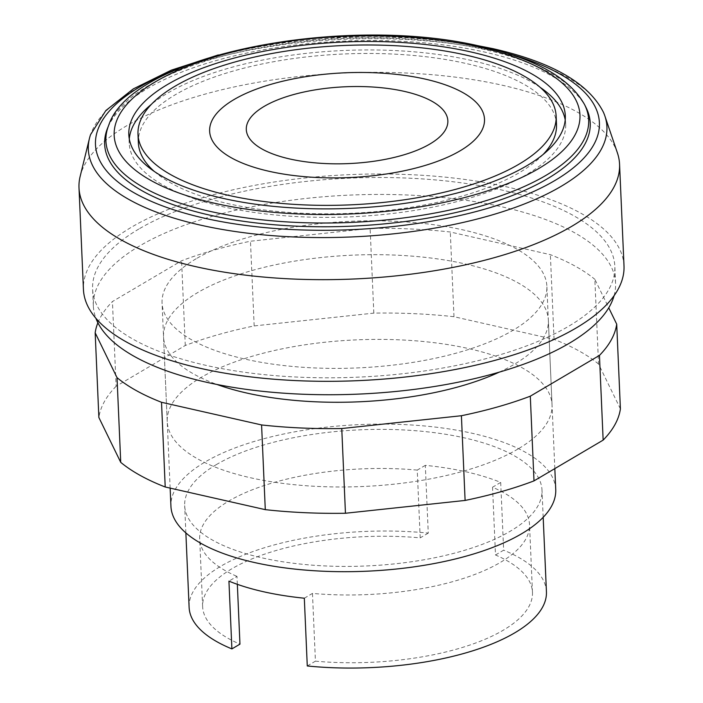 <?xml version="1.0" encoding="UTF-8"?>
<svg xmlns="http://www.w3.org/2000/svg" width="703" height="703" viewBox="0 0 703 703"><rect width="100%" height="100%" fill="white"/><g stroke="black" fill="none" stroke-linecap="round" stroke-linejoin="round"><path stroke-width="0.53" stroke-dasharray="3.52 2.64" d="M517.944 449.032A192.587 73.393 177.5 0 1 303.872 485.562A192.587 73.393 177.5 0 1 167.235 421.589A192.587 73.393 177.5 0 1 201.33 377.335A192.587 73.393 177.5 0 1 469.033 348.679A192.587 73.393 177.5 0 1 552.04 404.787A192.587 73.393 177.5 0 1 517.944 449.032M499.227 372.159A192.587 73.393 -2.5 0 0 514.245 364.33A192.587 73.393 -2.5 0 0 548.34 320.076A192.587 73.393 -2.5 0 0 465.333 263.968A192.587 73.393 -2.5 0 0 197.631 292.624A192.587 73.393 -2.5 0 0 163.535 336.878A192.587 73.393 -2.5 0 0 216.999 384.479M620.406 408.874L598.543 364.013L594.843 279.311L608.745 307.817M97.893 322.774A261.367 99.598 177.5 0 1 112.427 301.552L181.576 260.778A261.367 99.598 177.5 0 1 250.47 241.226L370.121 228.413A261.367 99.598 177.5 0 1 450.289 232.008L550.361 254.671A261.367 99.598 177.5 0 1 594.843 279.311M598.543 364.013A261.367 99.598 -2.5 0 0 554.061 339.382L453.989 316.719A261.367 99.598 -2.5 0 0 373.82 313.125L254.161 325.928A261.367 99.598 -2.5 0 0 185.276 345.481L116.127 386.255L112.427 301.552M116.127 386.255A261.367 99.598 -2.5 0 0 98.868 417.503M185.276 345.481L181.576 260.778M254.161 325.928L250.47 241.226M373.82 313.125L370.121 228.413M453.989 316.719L450.289 232.008M554.061 339.382L550.361 254.671M617.41 152.903A270.541 103.095 -2.5 0 0 413.197 73.367A270.541 103.095 -2.5 0 0 126.9 125.644A270.541 103.095 -2.5 0 0 80.16 176.356M624 265.848A270.541 103.095 -2.5 0 0 432.064 175.978A270.541 103.095 -2.5 0 0 131.338 227.289A270.541 103.095 -2.5 0 0 83.437 289.451M138.878 229.002A261.367 99.598 -2.5 0 0 92.603 289.056A261.367 99.598 -2.5 0 0 278.036 375.877A261.367 99.598 -2.5 0 0 568.56 326.306A261.367 99.598 -2.5 0 0 614.835 266.252A261.367 99.598 -2.5 0 0 429.401 179.423A261.367 99.598 -2.5 0 0 138.878 229.002M614.088 295.682A261.367 99.598 -2.5 0 0 615.573 283.195A261.367 99.598 -2.5 0 0 430.148 196.365A261.367 99.598 -2.5 0 0 139.616 245.945A261.367 99.598 -2.5 0 0 93.341 305.998A261.367 99.598 -2.5 0 0 95.916 318.301M556.504 124.519A209.274 79.747 -2.5 0 0 408.03 55.001A209.274 79.747 -2.5 0 0 175.407 94.694A209.274 79.747 -2.5 0 0 138.359 142.779M154.317 171.462A209.274 79.747 -2.5 0 0 325.392 213.844A209.274 79.747 -2.5 0 0 519.455 172.604A209.274 79.747 -2.5 0 0 543.111 154.484M129.29 138.93A218.44 83.244 -2.5 0 0 129.194 143.184A218.44 83.244 -2.5 0 0 284.179 215.742A218.44 83.244 -2.5 0 0 526.995 174.318A218.44 83.244 -2.5 0 0 565.669 124.123A218.44 83.244 -2.5 0 0 565.203 119.897M540.176 87.374A218.44 83.244 -2.5 0 0 167.868 92.989A218.44 83.244 -2.5 0 0 151.382 104.343M586.065 107.603A243.027 92.611 -2.5 0 0 397.889 41.108A243.027 92.611 -2.5 0 0 147.665 88.411A243.027 92.611 -2.5 0 0 107.436 128.5M505.36 52.804A252.192 96.109 -2.5 0 0 490.694 49.175A252.192 96.109 -2.5 0 0 183.052 66.882M603.42 112.26A259.548 98.903 -2.5 0 0 495.061 51.187A259.548 98.903 -2.5 0 0 134.282 89.808A259.548 98.903 -2.5 0 0 90.555 134.651M196.155 258.748A192.587 73.393 -2.5 0 0 162.059 302.993A192.587 73.393 -2.5 0 0 298.687 366.975A192.587 73.393 -2.5 0 0 512.768 330.445A192.587 73.393 -2.5 0 0 546.864 286.191A192.587 73.393 -2.5 0 0 410.227 222.218A192.587 73.393 -2.5 0 0 196.155 258.748M555.739 489.49A192.587 73.393 -2.5 0 0 419.102 425.517A192.587 73.393 -2.5 0 0 205.03 462.038A192.587 73.393 -2.5 0 0 170.934 506.292M216.339 464.604A178.834 68.147 -2.5 0 0 184.678 505.694A178.834 68.147 -2.5 0 0 311.552 565.098A178.834 68.147 -2.5 0 0 510.334 531.178A178.834 68.147 -2.5 0 0 541.995 490.088A178.834 68.147 -2.5 0 0 415.121 430.684A178.834 68.147 -2.5 0 0 216.339 464.604M304.32 598.209L312.466 593.402A165.073 62.901 -2.5 0 0 529.517 524.526A165.073 62.901 -2.5 0 0 492.539 487.223L500.694 482.416A178.834 68.147 -2.5 0 0 425.315 465.342L428.268 533.111A178.834 68.147 -2.5 0 0 220.777 566.249A178.834 68.147 -2.5 0 0 189.116 607.339M312.466 593.402L315.427 661.163A165.073 62.901 -2.5 0 0 532.47 592.295A165.073 62.901 -2.5 0 0 495.501 554.992L492.539 487.223M425.315 465.342L417.248 470.096L420.201 537.865A165.073 62.901 -2.5 0 0 202.64 606.689A165.073 62.901 -2.5 0 0 239.96 644.15M237.342 584.325L236.999 576.381L228.932 581.135M417.248 470.096A165.073 62.901 -2.5 0 0 199.678 538.929A165.073 62.901 -2.5 0 0 236.999 576.381M428.268 533.111L420.201 537.865M307.273 665.969L315.427 661.163M495.501 554.992L503.656 550.185L500.694 482.416M546.433 591.741A178.834 68.147 -2.5 0 0 503.656 550.185M584.536 104.545A241.604 92.067 -2.5 0 0 484.534 49.518A241.604 92.067 -2.5 0 0 148.693 85.467A241.604 92.067 -2.5 0 0 108.693 125.319M167.235 421.589L163.535 336.878M552.04 404.787L548.34 320.076M93.341 305.998L92.603 289.056M565.669 124.123L565.3 115.652M469.191 43.973L408.144 37.259L343.205 36.899L278.555 42.918L218.325 54.922M170.135 488.11L162.059 302.993M185.864 532.909L184.678 505.694M532.47 592.295L529.517 524.526M202.64 606.689L199.678 538.929M543.182 517.303L541.995 490.088M554.825 468.611L546.864 286.191M129.194 143.184L128.825 134.712M615.573 283.195L614.835 266.252"/><path stroke-width="1.05" d="M216.999 384.479A192.587 73.393 -2.5 0 0 499.227 372.159M608.745 307.817L616.707 324.162A261.367 99.598 177.5 0 1 599.448 355.41L530.299 396.184A261.367 99.598 177.5 0 1 461.405 415.728L341.755 428.54A261.367 99.598 177.5 0 1 261.586 424.946L161.514 402.283A261.367 99.598 177.5 0 1 117.032 377.652L95.169 332.791A261.367 99.598 177.5 0 1 97.893 322.774M95.169 332.791L98.868 417.503L120.731 462.354A261.367 99.598 -2.5 0 0 165.214 486.994L265.286 509.649A261.367 99.598 -2.5 0 0 345.454 513.252L465.105 500.439A261.367 99.598 -2.5 0 0 533.999 480.887L603.148 440.113A261.367 99.598 -2.5 0 0 620.406 408.874L616.707 324.162M603.148 440.113L599.448 355.41M533.999 480.887L530.299 396.184M465.105 500.439L461.405 415.728M345.454 513.252L341.755 428.54M265.286 509.649L261.586 424.946M165.214 486.994L161.514 402.283M120.731 462.354L117.032 377.652M218.325 54.922L171.347 70.151L133.262 88.912L105.854 110.547L90.555 134.651A259.548 98.903 -2.5 0 0 89.439 138.456L80.16 176.356A270.541 103.095 -2.5 0 0 79 187.806A270.541 103.095 -2.5 0 0 270.936 277.676A270.541 103.095 -2.5 0 0 571.662 226.366A270.541 103.095 -2.5 0 0 619.563 164.203A270.541 103.095 -2.5 0 0 617.41 152.903L604.861 115.951A259.548 98.903 -2.5 0 0 603.42 112.26C588.727 83.253 551.881 62.049 492.865 48.639L469.191 43.973M79 187.806L83.437 289.451A270.541 103.095 -2.5 0 0 275.374 379.33A270.541 103.095 -2.5 0 0 576.1 328.011A270.541 103.095 -2.5 0 0 624 265.848L619.563 164.203M95.916 318.301A261.367 99.598 -2.5 0 0 294.522 393.847A261.367 99.598 -2.5 0 0 569.307 343.249A261.367 99.598 -2.5 0 0 614.088 295.682M175.038 86.223A209.274 79.747 -2.5 0 0 137.99 134.308A209.274 79.747 -2.5 0 0 286.464 203.826A209.274 79.747 -2.5 0 0 519.086 164.133A209.274 79.747 -2.5 0 0 556.135 116.048A209.274 79.747 -2.5 0 0 407.661 46.53A209.274 79.747 -2.5 0 0 175.038 86.223M137.99 134.308L138.359 142.779A209.274 79.747 -2.5 0 0 154.317 171.462M565.203 119.897A218.44 83.244 -2.5 0 0 540.176 87.374M526.626 165.846A218.44 83.244 -2.5 0 0 565.3 115.652A218.44 83.244 -2.5 0 0 410.315 43.085A218.44 83.244 -2.5 0 0 167.499 84.518A218.44 83.244 -2.5 0 0 128.825 134.712A218.44 83.244 -2.5 0 0 283.801 207.271A218.44 83.244 -2.5 0 0 526.626 165.846M108.693 125.319L107.436 128.5A243.027 92.611 -2.5 0 0 257.641 223.115A243.027 92.611 -2.5 0 0 547.198 178.887A243.027 92.611 -2.5 0 0 586.065 107.603L584.536 104.545C569.483 77.928 535.264 58.621 481.88 46.626C345.964 13.796 131.742 54.034 108.693 125.319A241.604 92.067 -2.5 0 0 210.048 211.366A241.604 92.067 -2.5 0 0 545.888 175.416A241.604 92.067 -2.5 0 0 584.536 104.545M183.052 66.882A252.192 96.109 -2.5 0 0 204.169 218.123A252.192 96.109 -2.5 0 0 554.737 180.601A252.192 96.109 -2.5 0 0 505.36 52.804M89.439 138.456A259.548 98.903 -2.5 0 0 200.188 225.057A259.548 98.903 -2.5 0 0 560.976 186.436A259.548 98.903 -2.5 0 0 604.861 115.951M170.135 488.11L170.934 506.292A192.587 73.393 -2.5 0 0 307.562 570.274A192.587 73.393 -2.5 0 0 521.644 533.744A192.587 73.393 -2.5 0 0 555.739 489.49L554.825 468.611M185.864 532.909L189.116 607.339A178.834 68.147 -2.5 0 0 231.893 648.904L228.932 581.135A178.834 68.147 -2.5 0 0 304.32 598.209L307.273 665.969A178.834 68.147 -2.5 0 0 514.772 632.832A178.834 68.147 -2.5 0 0 546.433 591.741L543.182 517.303M231.893 648.904L239.96 644.15L237.342 584.325M151.382 104.343A218.44 83.244 -2.5 0 0 129.29 138.93M543.111 154.484A209.274 79.747 -2.5 0 0 556.504 124.519L556.135 116.048M268.915 171.26A137.568 52.426 -2.5 0 0 484.068 124.317A137.568 52.426 -2.5 0 0 288.204 79.966A137.568 52.426 -2.5 0 0 268.915 171.26M289.759 158.966A100.88 38.445 -2.5 0 0 447.53 124.545A100.88 38.445 -2.5 0 0 303.898 92.023A100.88 38.445 -2.5 0 0 289.759 158.966M479.481 47.101A233.115 88.833 -2.5 0 0 155.442 81.785A233.115 88.833 -2.5 0 0 214.635 203.264A233.115 88.833 -2.5 0 0 538.683 168.579A233.115 88.833 -2.5 0 0 479.481 47.101"/></g></svg>
